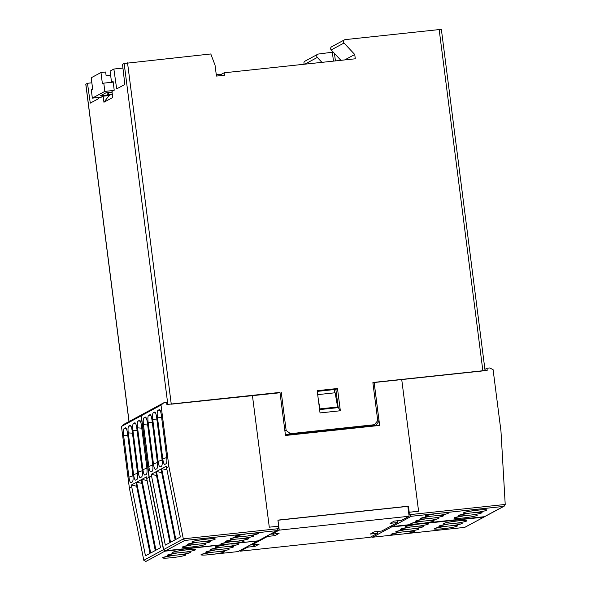 <?xml version="1.0" encoding="UTF-8"?>
<svg xmlns="http://www.w3.org/2000/svg" width="591" height="591" viewBox="0 0 591 591"><rect width="100%" height="100%" fill="white"/><g stroke="black" fill="none" stroke-linecap="round" stroke-linejoin="round"><path stroke-width="0.89" d="M100.876 97.219L103.166 96.17L103.942 102.236L112.726 97.5L111.95 91.428L114.218 90.209L113.073 81.27L111.507 82.112L110.096 71.075L113.871 69.036L122.943 68.068M128.993 421.568L85.784 84.225L87.483 83.279L91.856 82.814M167.822 404.384L124.154 63.488L210.802 53.966L215.05 65.195L216.446 76.076L224.454 75.22L224.144 72.796L221.655 74.141L216.269 74.717M124.154 63.488L122.514 64.367L124.834 84.476L116.671 88.879L113.871 69.036M333.213 52.097L318.497 54.032A2.046 1.987 61.6 0 0 317.323 57.43L321.91 62.351M374.243 383.204L372.877 382.65L482.884 370.904L439.165 29.58L441.388 29.55L485.063 370.505M439.165 29.58L345.203 39.619A2.046 1.987 -118.4 0 0 344.487 39.841L331.662 46.755A2.046 1.987 -118.4 0 0 331.196 49.939L340.896 60.326M111.507 82.112L113.162 81.935M87.483 83.279L90.283 103.122L98.446 98.719L98.305 97.493M280.023 392.756L171.264 404.178L127.538 62.86M340.911 428.815L285.867 434.865L285.364 434.488M320.041 412.932L317.19 390.688L337.491 388.516L340.342 410.76L320.041 412.932M319.613 409.6L338.34 407.605L340.342 410.76M317.278 391.382L335.865 389.395L338.2 407.62M335.865 389.395L337.491 388.516M340.933 428.985L375.706 425.276L374.362 424.715L290.462 433.676L285.867 434.865M304.387 64.227A2.046 1.987 -118.4 0 1 304.956 61.169L317.781 54.246M331.196 49.939L344.028 43.017L354.74 54.505L355.294 58.79L224.144 72.796M344.028 43.017A2.046 1.987 -118.4 0 1 344.487 39.841M372.877 382.65L377.745 420.666L374.362 424.715M281.272 392.431L286.147 430.447L290.462 433.676M374.214 383.212L379.082 421.228L375.706 425.276M286.147 430.447L284.892 430.773M379.082 421.228L377.745 420.666M112.26 93.836L109.113 95.535L103.166 96.17M109.113 95.535L103.942 102.236M334.454 53.426L335.415 60.91M332.371 52.547L333.472 61.117M344.708 59.92L354.74 54.505M221.655 74.141L221.824 75.5M113.804 90.43L104.843 91.391L103.787 83.139L102.42 83.878L100.965 72.516L105.641 72.013L106.121 75.774L110.635 75.293M113.184 82.134L103.787 83.139M100.965 72.516L91.213 77.776L92.669 89.138L91.295 89.876L92.351 98.128L104.843 91.391M101.312 97.175L92.351 98.128M107.015 92.661L107.318 95.025L100.5 95.757L106.055 92.757L112.039 92.122M111.692 94.146A8.702 0.783 -7.3 0 1 108.655 94.309L107.318 95.025M112.083 92.462L111.536 92.757A8.702 0.783 -7.3 0 1 112.105 92.654M111.463 92.181L111.536 92.757M108.426 92.506L108.655 94.309M156.512 475.533L151.318 474.27L151.532 475.947L149.213 477.203L163.641 549.564L183.321 538.948L168.893 466.58L161.018 405.108L163.847 402.759L166.625 402.464L166.884 404.48L252.401 395.349L269.289 527.187L278.686 526.182L277.91 520.117L408.425 506.184L409.201 512.249L418.598 511.245L401.71 379.407L418.598 511.245L409.637 512.198L409.947 514.628L411.388 516.268L503.48 506.428L505.216 504.455L500.969 431.12L493.093 369.648L489.74 367.957L486.969 368.252L487.228 370.276L374.133 382.355L379.651 425.424L285.49 435.478L279.971 392.409L252.401 395.349L269.289 527.187L278.25 526.234L278.56 528.657L276.832 530.637L252.8 533.2A11.768 1.056 -7.3 0 1 258.134 533.666A11.768 1.056 -7.3 0 1 248.368 535.734A11.768 1.056 -7.3 0 1 253.406 536.222A11.768 1.056 -7.3 0 1 243.64 538.283A11.768 1.056 -7.3 0 1 248.678 538.77A11.768 1.056 -7.3 0 1 238.904 540.839A11.768 1.056 -7.3 0 1 243.943 541.326A11.768 1.056 -7.3 0 1 233.814 543.439L226.493 544.222A11.768 1.056 -7.3 0 1 221.145 543.757A11.768 1.056 -7.3 0 1 230.918 541.696L221.861 543.535M334.432 389.55L334.853 392.801M317.699 394.633L335.127 392.771L337.631 406.992L319.576 409.304M409.201 512.249L408.647 512.545M278.686 526.182L278.272 526.411M407.871 506.48L408.425 506.184M334.572 392.83L334.159 389.58M318.379 399.952L319.945 408.876L319.546 409.09M337.631 406.992L319.945 408.876M247.636 546.52L247.718 547.14L240.219 551.189L370.099 537.322L377.597 533.274L370.262 534.057L374.435 531.804L381.771 531.021L397.447 522.562L390.119 523.345L394.286 521.092L401.621 520.309L409.12 516.261L407.849 506.354L277.925 520.25M240.138 550.568L240.219 551.189M277.969 520.22L279.24 530.127L271.742 534.175L271.661 533.555M251.81 544.267L251.892 544.895L267.568 536.429L267.487 535.808M247.718 547.14L255.053 546.357L253.074 544.762M377.597 533.274L377.368 531.494M251.892 544.895L259.22 544.112L255.053 546.357M267.568 536.429L274.904 535.645L279.078 533.392L271.742 534.175M409.12 516.261L279.24 530.127M397.447 522.562L397.226 520.774M274.904 535.645L272.931 534.05M149.213 477.203L141.338 415.732L144.174 413.375L163.847 402.759M161.018 405.108L141.338 415.732M168.893 466.58L166.573 467.828L166.359 466.159L161.786 468.619L162 470.296L161.336 470.658L161.121 468.981L156.549 471.448L156.77 473.125L156.098 473.48L155.884 471.81L151.318 474.27M154.938 412.126L153.291 412.784C152.515 413.545 152.338 415.835 152.759 419.654L158.107 461.394C158.654 465.169 159.363 467.001 160.22 466.89L160.161 466.92M160.22 466.89L161.491 466.203C162.266 465.427 162.444 463.122 162.015 459.288L156.667 417.542C156.12 413.796 155.418 411.979 154.561 412.097L154.805 412.06M150.284 414.638L148.629 415.296C147.861 416.064 147.684 418.354 148.105 422.166L153.453 463.905C154 467.68 154.702 469.513 155.566 469.409L155.507 469.431M155.566 469.409L156.837 468.715C157.612 467.946 157.782 465.634 157.361 461.8L152.013 420.061C151.466 416.308 150.764 414.49 149.907 414.609L150.084 414.564M145.63 417.15L143.975 417.807C143.199 418.576 143.029 420.866 143.443 424.678L148.792 466.417C149.346 470.192 150.048 472.024 150.904 471.921L150.853 471.943M150.904 471.921L152.183 471.234C152.951 470.458 153.128 468.146 152.7 464.312L147.358 422.572C146.804 418.82 146.103 417.01 145.246 417.12L145.43 417.076M159.6 409.607L157.945 410.272C157.169 411.033 156.992 413.323 157.413 417.143L162.761 458.882C163.308 462.657 164.017 464.489 164.874 464.378L164.837 464.4M164.874 464.378L166.152 463.691C166.921 462.916 167.098 460.611 166.669 456.769L161.321 415.03C160.774 411.284 160.072 409.467 159.215 409.585L159.459 409.548M151.532 475.947L165.317 545.109L169.89 542.641L156.098 473.48M156.77 473.125L170.555 542.279L175.128 539.819L161.336 470.658M162 470.296L175.793 539.457L180.358 536.99L166.573 467.828M161.742 472.711L156.549 471.448M166.98 469.882L161.786 468.619M183.321 538.948L184.739 540.47L252.8 533.2M226.597 540.987L235.646 539.14A11.768 1.056 -7.3 0 0 225.88 541.208A11.768 1.056 -7.3 0 0 230.918 541.696L242.938 540.735M231.325 538.431L240.374 536.584A11.768 1.056 -7.3 0 0 230.608 538.652A11.768 1.056 -7.3 0 0 235.646 539.14L247.666 538.179M245.457 533.983A11.768 1.056 -7.3 0 0 235.336 536.103A11.768 1.056 -7.3 0 0 240.374 536.584L252.401 535.631M163.641 549.564L165.768 550.709L184.739 540.47M227.572 544.119L165.583 550.738L226.493 544.222M277.534 530.386L258.297 540.765L276.832 530.637M188.174 544.067L197.224 542.22A11.768 1.056 -7.3 0 0 187.458 544.281A11.768 1.056 -7.3 0 0 192.496 544.769L200.489 543.919A11.768 1.056 -7.3 0 1 205.528 544.407A11.768 1.056 -7.3 0 1 191.602 546.985A11.768 1.056 -7.3 0 1 182.73 546.838A11.768 1.056 -7.3 0 1 192.496 544.769L183.439 546.616M204.516 543.816L200.489 543.919A11.768 1.056 -7.3 0 0 210.256 541.851A11.768 1.056 -7.3 0 0 205.217 541.363L197.224 542.22A11.768 1.056 -7.3 0 1 192.193 541.733A11.768 1.056 -7.3 0 1 206.111 539.155A11.768 1.056 -7.3 0 1 214.984 539.295A11.768 1.056 -7.3 0 1 205.217 541.363L209.251 541.26M136.654 486.245L131.461 484.989L131.675 486.666L129.355 487.915L143.79 560.275L163.463 549.66L149.035 477.292L141.16 415.828L144.064 413.464M129.355 487.915L121.48 426.443L124.317 424.094L143.997 413.471M141.16 415.828L121.48 426.443M149.035 477.292L146.716 478.547L146.502 476.871L141.936 479.338L142.15 481.015L141.478 481.37L141.264 479.693L136.698 482.16L136.913 483.837L136.248 484.199L136.033 482.522L131.461 484.989M135.088 422.838L133.433 423.496C132.657 424.264 132.487 426.554 132.901 430.366L138.25 472.113C138.804 475.881 139.506 477.713 140.363 477.609L140.311 477.631M140.363 477.609L141.641 476.922C142.409 476.147 142.586 473.842 142.158 470L136.816 428.261C136.262 424.515 135.561 422.698 134.704 422.809L134.888 422.764M130.434 425.35L128.779 426.008C128.003 426.776 127.826 429.066 128.247 432.878L133.596 474.625C134.142 478.392 134.851 480.224 135.708 480.121L135.657 480.143M135.708 480.121L136.979 479.434C137.755 478.658 137.932 476.353 137.504 472.512L132.155 430.773C131.608 427.027 130.906 425.21 130.05 425.321L130.227 425.276M125.772 427.862L124.117 428.527C123.349 429.288 123.172 431.578 123.593 435.397L128.941 477.136C129.488 480.904 130.197 482.736 131.054 482.633L131.01 482.655M131.054 482.633L132.325 481.946C133.101 481.17 133.27 478.865 132.849 475.024L127.501 433.284C126.954 429.539 126.252 427.721 125.395 427.84L125.632 427.803M139.742 420.327L138.087 420.984C137.319 421.752 137.142 424.043 137.563 427.854L142.911 469.594C143.458 473.369 144.16 475.201 145.024 475.098L144.965 475.12M145.024 475.098L146.295 474.41C147.07 473.635 147.24 471.322 146.819 467.488L141.471 425.749C140.924 421.996 140.222 420.186 139.365 420.297L139.542 420.253M131.675 486.666L145.467 555.821L150.033 553.361L136.248 484.199M136.913 483.837L150.705 552.999L155.27 550.531L141.478 481.37M142.15 481.015L155.935 550.169L160.508 547.709L146.716 478.547M141.892 483.423L136.698 482.16M147.122 480.594L141.936 479.338M163.463 549.66L164.889 551.181L258.038 540.861M257.676 541.105L238.114 551.588L206.643 554.942A11.768 1.056 -7.3 0 1 201.295 554.476A11.768 1.056 -7.3 0 1 211.061 552.408L202.004 554.255M206.739 551.698L215.789 549.852A11.768 1.056 -7.3 0 0 206.023 551.92A11.768 1.056 -7.3 0 0 211.061 552.408L219.054 551.551A11.768 1.056 -7.3 0 1 224.092 552.038A11.768 1.056 -7.3 0 1 213.957 554.159M223.08 551.447L219.054 551.551A11.768 1.056 -7.3 0 0 228.82 549.49A11.768 1.056 -7.3 0 0 223.782 549.002L215.789 549.852A11.768 1.056 -7.3 0 1 210.758 549.371A11.768 1.056 -7.3 0 1 220.524 547.303L211.467 549.15M227.816 548.899L223.782 549.002A11.768 1.056 -7.3 0 0 233.548 546.934A11.768 1.056 -7.3 0 0 228.518 546.446L220.524 547.303A11.768 1.056 -7.3 0 1 215.486 546.815A11.768 1.056 -7.3 0 1 225.607 544.703M232.544 546.343L228.518 546.446A11.768 1.056 -7.3 0 0 238.284 544.377A11.768 1.056 -7.3 0 0 232.943 543.912M143.79 560.275L145.911 561.42L164.889 551.181M207.722 554.831L206.643 554.942M168.317 554.779L177.374 552.932A11.768 1.056 -7.3 0 0 167.608 555.001A11.768 1.056 -7.3 0 0 172.646 555.488L180.632 554.631A11.768 1.056 -7.3 0 1 185.67 555.119A11.768 1.056 -7.3 0 1 171.745 557.697A11.768 1.056 -7.3 0 1 162.872 557.549A11.768 1.056 -7.3 0 1 172.646 555.488L163.589 557.328M184.665 554.528L180.632 554.631A11.768 1.056 -7.3 0 0 190.405 552.563A11.768 1.056 -7.3 0 0 185.367 552.083L177.374 552.932A11.768 1.056 -7.3 0 1 172.336 552.445A11.768 1.056 -7.3 0 1 186.261 549.866A11.768 1.056 -7.3 0 1 195.133 550.014A11.768 1.056 -7.3 0 1 185.367 552.083L189.393 551.972M484.923 369.36L486.969 368.252M504.182 506.184L484.62 516.667L392.232 526.529L390.791 526.153M442.748 512.914A11.768 1.056 -7.3 0 1 448.096 513.38A11.768 1.056 -7.3 0 1 438.33 515.448L442.356 515.345M437.628 517.893L433.602 517.997A11.768 1.056 -7.3 0 0 443.368 515.936A11.768 1.056 -7.3 0 0 438.33 515.448L430.337 516.298A11.768 1.056 -7.3 0 1 425.298 515.817A11.768 1.056 -7.3 0 1 435.434 513.697M421.287 518.144L430.337 516.298A11.768 1.056 -7.3 0 0 420.57 518.366A11.768 1.056 -7.3 0 0 425.609 518.854L433.602 517.997A11.768 1.056 -7.3 0 1 438.633 518.484A11.768 1.056 -7.3 0 1 428.867 520.553L432.9 520.449M416.552 520.701L425.609 518.854A11.768 1.056 -7.3 0 0 415.842 520.922A11.768 1.056 -7.3 0 0 420.873 521.41L428.867 520.553A11.768 1.056 -7.3 0 1 433.905 521.04A11.768 1.056 -7.3 0 1 423.784 523.153M411.824 523.257L420.873 521.41A11.768 1.056 -7.3 0 0 411.107 523.471A11.768 1.056 -7.3 0 0 416.448 523.936M408.669 512.722L409.637 512.198M476.05 514.82L472.017 514.924A11.768 1.056 -7.3 0 0 481.783 512.855A11.768 1.056 -7.3 0 0 476.745 512.367L468.759 513.224A11.768 1.056 -7.3 0 1 463.721 512.737A11.768 1.056 -7.3 0 1 477.646 510.159A11.768 1.056 -7.3 0 1 486.519 510.299A11.768 1.056 -7.3 0 1 476.745 512.367L480.778 512.264M459.702 515.064L468.759 513.224A11.768 1.056 -7.3 0 0 458.985 515.286A11.768 1.056 -7.3 0 0 464.024 515.773L472.017 514.924A11.768 1.056 -7.3 0 1 477.055 515.411A11.768 1.056 -7.3 0 1 463.13 517.989A11.768 1.056 -7.3 0 1 454.257 517.842A11.768 1.056 -7.3 0 1 464.024 515.773L454.974 517.62M484.686 516.652L464.762 527.379L372.382 537.249L370.934 536.864M390.474 526.322L391.538 526.98L422.897 523.633A11.768 1.056 -7.3 0 1 428.246 524.091A11.768 1.056 -7.3 0 1 418.472 526.16L422.506 526.056M417.778 528.613L413.744 528.716A11.768 1.056 -7.3 0 0 423.511 526.647A11.768 1.056 -7.3 0 0 418.472 526.16L410.486 527.017A11.768 1.056 -7.3 0 1 405.448 526.529A11.768 1.056 -7.3 0 1 415.576 524.409M401.429 528.864L410.486 527.017A11.768 1.056 -7.3 0 0 400.713 529.085A11.768 1.056 -7.3 0 0 405.751 529.566L413.744 528.716A11.768 1.056 -7.3 0 1 418.783 529.204A11.768 1.056 -7.3 0 1 409.016 531.265L413.043 531.161M396.701 531.412L405.751 529.566A11.768 1.056 -7.3 0 0 395.985 531.634A11.768 1.056 -7.3 0 0 401.023 532.122L409.016 531.265A11.768 1.056 -7.3 0 1 414.055 531.752A11.768 1.056 -7.3 0 1 403.934 533.872M391.966 533.968L401.023 532.122A11.768 1.056 -7.3 0 0 391.257 534.19A11.768 1.056 -7.3 0 0 396.591 534.656M484.325 516.896L464.652 527.386M456.193 525.532L452.167 525.635A11.768 1.056 -7.3 0 0 461.933 523.567A11.768 1.056 -7.3 0 0 456.895 523.087L448.901 523.936A11.768 1.056 -7.3 0 1 443.863 523.449A11.768 1.056 -7.3 0 1 457.789 520.87A11.768 1.056 -7.3 0 1 466.661 521.018A11.768 1.056 -7.3 0 1 456.895 523.087L460.921 522.983M439.852 525.783L448.901 523.936A11.768 1.056 -7.3 0 0 439.135 526.005A11.768 1.056 -7.3 0 0 444.173 526.492L452.167 525.635A11.768 1.056 -7.3 0 1 457.198 526.123A11.768 1.056 -7.3 0 1 443.28 528.701A11.768 1.056 -7.3 0 1 434.407 528.553A11.768 1.056 -7.3 0 1 444.173 526.492L435.116 528.332M129.067 421.531L85.85 84.158M304.816 64.183L317.323 57.43M183.299 538.829L278.56 528.657M166.758 457.53L162.761 458.882M157.413 417.143L161.631 417.445M157.945 410.272L160.183 410.427M162.104 460.042L158.107 461.394M152.759 419.654L156.977 419.957M153.291 412.784L155.529 412.946M157.45 462.554L153.453 463.905M148.105 422.166L152.323 422.469M148.629 415.296L150.875 415.458M152.788 465.065L148.792 466.417M143.443 424.678L147.661 424.981M143.975 417.807L146.221 417.97M257.853 540.876L233.814 543.439M146.908 468.242L142.911 469.594M137.563 427.854L141.781 428.157M138.087 420.984L140.333 421.147M142.246 470.754L138.25 472.113M132.901 430.366L137.119 430.669M133.433 423.496L135.679 423.658M137.592 473.265L133.596 474.625M128.247 432.878L132.465 433.181M128.779 426.008L131.017 426.17M132.938 475.777L128.941 477.136M123.593 435.397L127.811 435.693M124.117 428.527L126.363 428.682M238.003 551.588L256.974 541.349M408.979 515.153L409.947 514.628L505.216 504.455M503.48 506.428L484.502 516.674M411.388 516.268L392.417 526.507M398.881 520.597L397.307 521.447M422.897 523.633L483.623 517.147M391.538 526.98L372.559 537.219M379.03 531.316L377.457 532.166M236.053 535.874L246.72 533.828M257.129 533.075L251.448 533.318M257.971 540.868L232.669 543.572M192.902 541.511L192.902 541.511C192.031 540.913 213.299 537.936 214.178 538.785L213.979 538.711M216.203 546.594L226.87 544.54M237.272 543.794L231.591 544.03M238.114 551.588L212.812 554.284M173.052 552.223L173.052 552.223C172.173 551.625 193.449 548.647 194.328 549.497L194.129 549.423M484.62 516.667L422.646 523.286M417.519 523.833L392.232 526.529M426.015 515.596L436.705 513.535M447.092 512.789L441.388 513.032M464.43 512.515L464.43 512.515C463.558 511.917 484.827 508.94 485.713 509.789L485.507 509.715M464.762 527.379L402.789 533.998M397.669 534.545L372.382 537.249M406.165 526.308L416.847 524.254M427.234 523.508L421.538 523.752M444.58 523.227L444.58 523.227C443.701 522.629 464.977 519.652 465.856 520.501L465.656 520.427"/></g></svg>
